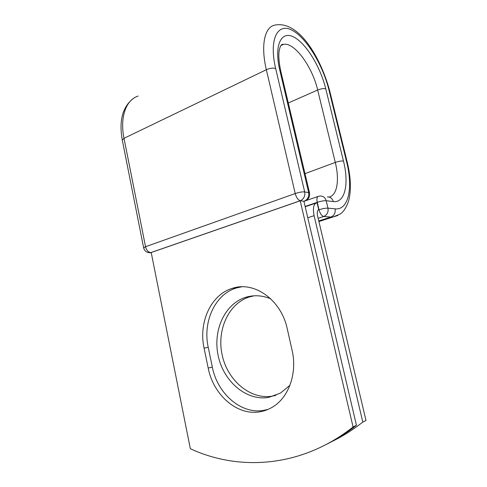 <?xml version="1.0" encoding="UTF-8"?>
<svg xmlns="http://www.w3.org/2000/svg" width="487" height="487" viewBox="0 0 487 487"><rect width="100%" height="100%" fill="white"/><g stroke="black" fill="none" stroke-linecap="round" stroke-linejoin="round"><path stroke-width="0.73" d="M259.711 411.832C264.258 411.095 268.562 409.494 272.61 407.022C288.834 397.465 297.472 373.03 292.09 350.305L287.257 328.798C281.206 299.767 254.208 280.999 232.701 288.243C211.121 294.276 198.331 322.187 204.077 348.15L208.192 368.075C213.178 394.573 236.84 415.868 259.711 411.832M241.625 286.819L236.731 287.89C215.248 293.88 202.507 321.566 208.229 347.316L212.332 367.076C217.293 393.356 240.858 414.443 263.613 410.401L268.118 409.366M275.898 395.347L272.47 396.12C250.342 399.949 227.727 380.591 222.255 355.425C216.508 330.302 228.409 303.59 249.295 296.967L254.177 295.798M289.942 385.272L280.475 393.094L268.745 397.386C246.507 401.221 223.795 381.674 218.304 356.301C212.533 330.977 224.477 304.058 245.46 297.387L246.872 296.973C254.707 294.878 262.663 295.493 270.742 298.823M331.495 441.746C342.318 436.51 352.758 429.96 362.809 422.083L314.097 215.668C312.63 207.992 313.598 203.676 317.019 202.732L318.729 209.678C317.274 210.384 316.891 212.472 317.585 215.936L365.999 420.482L362.809 422.083M300.211 200.814L353.075 426.971C301.368 467.818 238.898 471.306 190.338 448.722L151.201 252.522L300.211 200.814L303.906 201.222L356.447 425.279C346.781 432.87 336.761 439.244 326.375 444.4M353.075 426.971L356.447 425.279M314.097 215.668L307.778 217.75M318.102 210.067L319.009 209.763L317.244 202.324L305.13 206.445M318.772 220.958L330.886 217.044L323.715 216.49L318.145 218.31M337.875 215.467L332.852 217.05L330.886 217.044C334.259 215.54 335.659 212.807 335.086 208.844L327.964 208.138C328.548 212.174 327.13 214.962 323.715 216.49C321.712 215.954 320.142 213.714 319.009 209.763C322.723 208.613 325.712 208.071 327.964 208.138L326.193 200.723C323.928 200.62 320.945 201.155 317.244 202.324C316.544 198.745 316.988 196.73 318.577 196.273L320.154 196.005C323.185 195.944 325.2 197.515 326.193 200.723L333.333 201.569C332.353 198.416 330.363 196.87 327.367 196.931M133.207 98.593C122.499 106.957 118.858 120.782 122.292 140.073L124.015 138.308L266.352 69.72C270.005 68.162 273.104 67.748 275.654 68.478C268.751 39.356 277.541 22.317 292.072 30.249C306.53 37.755 322.905 65.136 329.005 90.186L329.681 90.819L347.231 162.201L346.604 161.787C353.203 187.635 348.68 210.433 335.086 208.844M281.09 45.34L283.166 44.463C282.667 44.116 282.034 44.335 281.273 45.121C280.482 45.705 279.733 47.903 279.027 51.713C278.491 56.559 279.069 63.024 280.768 71.102L279.775 70.152C273.852 45.291 281.188 30.383 293.698 37C306.14 43.264 320.476 67.048 325.773 88.865L343.469 161.069C341.466 160.801 338.739 161.258 335.293 162.433C339.64 179.8 337.254 195.305 329.127 197.065M343.469 161.069C349.216 183.599 345.106 203.195 333.333 201.569M325.773 88.865C323.721 88.305 321.024 88.689 317.676 90.022L335.293 162.433L304.99 173.652M329.005 90.186L346.604 161.787M280.914 45.583L283.166 44.463C294.008 41.383 312.368 66.64 317.676 90.022L288.298 102.982M122.292 140.073L143.647 247.889L145.534 246.72L124.015 138.308C119.662 117.154 126.078 99.738 138.162 96.055M303.918 201.283L300.315 200.717L150.848 252.589C148.273 252.26 146.502 250.306 145.534 246.72L295.213 193.546L266.352 69.72C260.612 45.601 264.514 27.357 274.437 25.202C298.823 19.766 320.817 57.971 329.681 90.819M275.654 68.478L304.679 191.89C305.27 196.115 303.821 199.055 300.315 200.717C298.093 200.072 296.388 197.685 295.213 193.546C299.042 192.292 302.196 191.738 304.679 191.89L309.525 192.852L280.768 71.102M279.775 70.152L308.63 192.42C309.221 196.602 307.772 199.518 304.29 201.155L305.3 200.93M149.174 252.747L151.214 252.583M208.229 347.316L204.077 348.15M212.332 367.076L208.192 368.075M245.46 297.387L249.295 296.967M315.746 203.164L305.197 206.75M347.231 162.201C350.963 177.603 351.371 190.697 348.467 201.484C346.196 207.681 343.457 211.869 340.243 214.037L332.852 217.05L318.912 221.542M236.731 287.89L232.701 288.243M317.987 196.48L305.903 200.65M151.238 252.716L150.325 252.729C146.837 252.802 144.609 251.189 143.647 247.889M309.525 192.852C310.085 196.894 308.454 199.664 304.631 201.161L303.943 201.393"/></g></svg>
